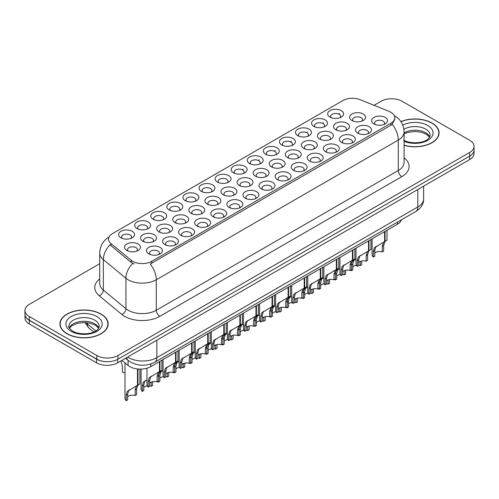 <?xml version="1.0" encoding="UTF-8"?>
<svg xmlns="http://www.w3.org/2000/svg" width="499" height="499" viewBox="0 0 499 499"><rect width="100%" height="100%" fill="white"/><g stroke="black" fill="none" stroke-linecap="round" stroke-linejoin="round"><path stroke-width="0.75" d="M185.272 200.667L185.272 200.667A7.959 4.597 180 0 1 185.272 194.173A7.959 4.597 180 0 1 196.531 194.173A7.959 4.597 180 0 1 196.531 200.667A7.959 4.597 180 0 1 185.272 200.667M195.228 201.278A4.971 2.869 0 0 0 195.876 199.856A4.971 2.869 0 0 0 194.423 197.829A4.971 2.869 0 0 0 188.996 197.205A4.971 2.869 0 0 0 185.927 199.856A4.971 2.869 0 0 0 186.582 201.278M169.192 209.954L169.192 209.954A7.959 4.597 180 0 1 169.192 203.455A7.959 4.597 180 0 1 180.451 203.455A7.959 4.597 180 0 1 180.451 209.954A7.959 4.597 180 0 1 169.192 209.954M179.141 210.566A4.971 2.869 0 0 0 179.796 209.143A4.971 2.869 0 0 0 178.336 207.11A4.971 2.869 0 0 0 172.916 206.486A4.971 2.869 0 0 0 169.847 209.143A4.971 2.869 0 0 0 170.502 210.566M153.112 219.236L153.112 219.236A7.959 4.597 180 0 1 153.112 212.742A7.959 4.597 180 0 1 164.371 212.742A7.959 4.597 180 0 1 164.371 219.236A7.959 4.597 180 0 1 153.112 219.236M163.061 219.847A4.971 2.869 0 0 0 163.716 218.425A4.971 2.869 0 0 0 162.256 216.398A4.971 2.869 0 0 0 156.836 215.774A4.971 2.869 0 0 0 153.767 218.425A4.971 2.869 0 0 0 154.422 219.847M201.359 191.385L201.359 191.385A7.959 4.597 180 0 1 201.359 184.886A7.959 4.597 180 0 1 212.611 184.886A7.959 4.597 180 0 1 212.611 191.385A7.959 4.597 180 0 1 201.359 191.385M211.308 191.996A4.971 2.869 0 0 0 211.956 190.574A4.971 2.869 0 0 0 210.503 188.541A4.971 2.869 0 0 0 205.083 187.917A4.971 2.869 0 0 0 202.008 190.574A4.971 2.869 0 0 0 202.663 191.996M217.439 182.104L217.439 182.104A7.959 4.597 180 0 1 217.439 175.604A7.959 4.597 180 0 1 228.692 175.604A7.959 4.597 180 0 1 228.692 182.104A7.959 4.597 180 0 1 217.439 182.104M227.388 182.709A4.971 2.869 0 0 0 228.037 181.287A4.971 2.869 0 0 0 226.583 179.26A4.971 2.869 0 0 0 221.163 178.636A4.971 2.869 0 0 0 218.088 181.287A4.971 2.869 0 0 0 218.743 182.709M137.032 228.523L137.032 228.523A7.959 4.597 180 0 1 137.032 222.024A7.959 4.597 180 0 1 148.29 222.024A7.959 4.597 180 0 1 148.29 228.523A7.959 4.597 180 0 1 137.032 228.523M146.98 229.128A4.971 2.869 0 0 0 147.635 227.712A4.971 2.869 0 0 0 146.176 225.679A4.971 2.869 0 0 0 140.755 225.055A4.971 2.869 0 0 0 137.687 227.712A4.971 2.869 0 0 0 138.335 229.128M233.52 172.816L233.52 172.816A7.959 4.597 180 0 1 233.52 166.317A7.959 4.597 180 0 1 244.772 166.317A7.959 4.597 180 0 1 244.772 172.816A7.959 4.597 180 0 1 233.52 172.816M243.468 173.427A4.971 2.869 0 0 0 244.117 172.005A4.971 2.869 0 0 0 242.664 169.972A4.971 2.869 0 0 0 237.243 169.354A4.971 2.869 0 0 0 234.168 172.005A4.971 2.869 0 0 0 234.823 173.427M249.6 163.535L249.6 163.535A7.959 4.597 180 0 1 249.6 157.035A7.959 4.597 180 0 1 260.852 157.035A7.959 4.597 180 0 1 260.852 163.535A7.959 4.597 180 0 1 249.6 163.535M259.549 164.14A4.971 2.869 0 0 0 260.197 162.718A4.971 2.869 0 0 0 258.744 160.69A4.971 2.869 0 0 0 253.324 160.067A4.971 2.869 0 0 0 250.255 162.718A4.971 2.869 0 0 0 250.903 164.14M265.68 154.247L265.68 154.247A7.959 4.597 180 0 1 265.68 147.748A7.959 4.597 180 0 1 276.933 147.748A7.959 4.597 180 0 1 276.933 154.247A7.959 4.597 180 0 1 265.68 154.247M275.629 154.858A4.971 2.869 0 0 0 276.284 153.436A4.971 2.869 0 0 0 274.824 151.403A4.971 2.869 0 0 0 269.404 150.785A4.971 2.869 0 0 0 266.335 153.436A4.971 2.869 0 0 0 266.984 154.858M281.76 144.966L281.76 144.966A7.959 4.597 180 0 1 281.76 138.466A7.959 4.597 180 0 1 293.013 138.466A7.959 4.597 180 0 1 293.013 144.966A7.959 4.597 180 0 1 281.76 144.966M291.709 145.571A4.971 2.869 0 0 0 292.364 144.155A4.971 2.869 0 0 0 290.905 142.121A4.971 2.869 0 0 0 285.484 141.498A4.971 2.869 0 0 0 282.415 144.155A4.971 2.869 0 0 0 283.064 145.571M297.841 135.678L297.841 135.678A7.959 4.597 180 0 1 297.841 129.185A7.959 4.597 180 0 1 309.093 129.185A7.959 4.597 180 0 1 309.099 135.678A7.959 4.597 180 0 1 297.841 135.678M307.789 136.289A4.971 2.869 0 0 0 308.444 134.867A4.971 2.869 0 0 0 306.985 132.84A4.971 2.869 0 0 0 301.564 132.216A4.971 2.869 0 0 0 298.496 134.867A4.971 2.869 0 0 0 299.144 136.289M313.921 126.397L313.921 126.397A7.959 4.597 180 0 1 313.921 119.897A7.959 4.597 180 0 1 325.18 119.897A7.959 4.597 180 0 1 325.18 126.397A7.959 4.597 180 0 1 313.921 126.397M323.87 127.008A4.971 2.869 0 0 0 324.525 125.586A4.971 2.869 0 0 0 323.065 123.552A4.971 2.869 0 0 0 317.645 122.929A4.971 2.869 0 0 0 314.576 125.586A4.971 2.869 0 0 0 315.225 127.008M330.001 117.109L330.001 117.109A7.959 4.597 180 0 1 330.001 110.616A7.959 4.597 180 0 1 341.26 110.616A7.959 4.597 180 0 1 341.26 117.109A7.959 4.597 180 0 1 330.001 117.109M339.95 117.72A4.971 2.869 0 0 0 340.605 116.298A4.971 2.869 0 0 0 339.145 114.271A4.971 2.869 0 0 0 333.725 113.647A4.971 2.869 0 0 0 330.656 116.298A4.971 2.869 0 0 0 331.311 117.72M120.951 237.805L120.951 237.805A7.959 4.597 180 0 1 120.951 231.305A7.959 4.597 180 0 1 132.21 231.305A7.959 4.597 180 0 1 132.21 237.805A7.959 4.597 180 0 1 120.951 237.805M130.9 238.416A4.971 2.869 0 0 0 131.555 236.994A4.971 2.869 0 0 0 130.096 234.96A4.971 2.869 0 0 0 124.675 234.343A4.971 2.869 0 0 0 121.606 236.994A4.971 2.869 0 0 0 122.255 238.416M175.08 222.635L175.08 222.635A7.959 4.597 180 0 1 175.08 216.142A7.959 4.597 180 0 1 186.339 216.142A7.959 4.597 180 0 1 186.339 222.635A7.959 4.597 180 0 1 175.08 222.635M185.029 223.246A4.971 2.869 0 0 0 185.684 221.824A4.971 2.869 0 0 0 184.225 219.797A4.971 2.869 0 0 0 178.804 219.173A4.971 2.869 0 0 0 175.735 221.824A4.971 2.869 0 0 0 176.39 223.246M223.327 194.785L223.327 194.785A7.959 4.597 180 0 1 223.327 188.285A7.959 4.597 180 0 1 234.58 188.285A7.959 4.597 180 0 1 234.58 194.785A7.959 4.597 180 0 1 223.327 194.785M233.276 195.396A4.971 2.869 0 0 0 233.925 193.974A4.971 2.869 0 0 0 232.472 191.94A4.971 2.869 0 0 0 227.051 191.317A4.971 2.869 0 0 0 223.976 193.974A4.971 2.869 0 0 0 224.631 195.396M191.161 213.354L191.161 213.354A7.959 4.597 180 0 1 191.161 206.854A7.959 4.597 180 0 1 202.419 206.854A7.959 4.597 180 0 1 202.419 213.354A7.959 4.597 180 0 1 191.161 213.354M201.116 213.965A4.971 2.869 0 0 0 201.764 212.543A4.971 2.869 0 0 0 200.305 210.509A4.971 2.869 0 0 0 194.884 209.886A4.971 2.869 0 0 0 191.816 212.543A4.971 2.869 0 0 0 192.471 213.965M239.408 185.503A7.959 4.597 180 0 1 239.408 185.497A7.959 4.597 180 0 1 239.408 179.004A7.959 4.597 180 0 1 250.66 179.004A7.959 4.597 180 0 1 250.66 185.497A7.959 4.597 180 0 1 239.408 185.503M249.357 186.108A4.971 2.869 0 0 0 250.005 184.686A4.971 2.869 0 0 0 248.552 182.659A4.971 2.869 0 0 0 243.132 182.035A4.971 2.869 0 0 0 240.056 184.686A4.971 2.869 0 0 0 240.711 186.108M159 231.923L159 231.923A7.959 4.597 180 0 1 159 225.423A7.959 4.597 180 0 1 170.259 225.423A7.959 4.597 180 0 1 170.259 231.923A7.959 4.597 180 0 1 159 231.923M168.949 232.528A4.971 2.869 0 0 0 169.604 231.112A4.971 2.869 0 0 0 168.144 229.078A4.971 2.869 0 0 0 162.724 228.455A4.971 2.869 0 0 0 159.655 231.112A4.971 2.869 0 0 0 160.304 232.528M142.92 241.204L142.92 241.204A7.959 4.597 180 0 1 142.92 234.705A7.959 4.597 180 0 1 154.179 234.705A7.959 4.597 180 0 1 154.179 241.204A7.959 4.597 180 0 1 142.92 241.204M152.869 241.815A4.971 2.869 0 0 0 153.524 240.393A4.971 2.869 0 0 0 152.064 238.36A4.971 2.869 0 0 0 146.644 237.742A4.971 2.869 0 0 0 143.575 240.393A4.971 2.869 0 0 0 144.223 241.815M207.241 204.066L207.241 204.066A7.959 4.597 180 0 1 207.241 197.573A7.959 4.597 180 0 1 218.5 197.573A7.959 4.597 180 0 1 218.5 204.066A7.959 4.597 180 0 1 207.241 204.066M217.196 204.677A4.971 2.869 0 0 0 217.845 203.255A4.971 2.869 0 0 0 216.391 201.228A4.971 2.869 0 0 0 210.971 200.604A4.971 2.869 0 0 0 207.896 203.255A4.971 2.869 0 0 0 208.551 204.677M255.488 176.216L255.488 176.216A7.959 4.597 180 0 1 255.488 169.716A7.959 4.597 180 0 1 266.74 169.716A7.959 4.597 180 0 1 266.74 176.216A7.959 4.597 180 0 1 255.488 176.216M265.437 176.827A4.971 2.869 0 0 0 266.086 175.405A4.971 2.869 0 0 0 264.632 173.371A4.971 2.869 0 0 0 259.212 172.748A4.971 2.869 0 0 0 256.137 175.405A4.971 2.869 0 0 0 256.792 176.827M271.568 166.934L271.568 166.934A7.959 4.597 180 0 1 271.568 160.435A7.959 4.597 180 0 1 282.821 160.435A7.959 4.597 180 0 1 282.821 166.934A7.959 4.597 180 0 1 271.568 166.934M281.517 167.539A4.971 2.869 0 0 0 282.166 166.117A4.971 2.869 0 0 0 280.712 164.09A4.971 2.869 0 0 0 275.292 163.466A4.971 2.869 0 0 0 272.223 166.117A4.971 2.869 0 0 0 272.872 167.539M287.649 157.647L287.649 157.647A7.959 4.597 180 0 1 287.649 151.147A7.959 4.597 180 0 1 298.901 151.147A7.959 4.597 180 0 1 298.901 157.647A7.959 4.597 180 0 1 287.649 157.647M297.597 158.258A4.971 2.869 0 0 0 298.252 156.836A4.971 2.869 0 0 0 296.793 154.802A4.971 2.869 0 0 0 291.372 154.185A4.971 2.869 0 0 0 288.303 156.836A4.971 2.869 0 0 0 288.952 158.258M303.729 148.365L303.729 148.365A7.959 4.597 180 0 1 303.729 141.866A7.959 4.597 180 0 1 314.981 141.866A7.959 4.597 180 0 1 314.981 148.365A7.959 4.597 180 0 1 303.729 148.365M313.678 148.97A4.971 2.869 0 0 0 314.333 147.554A4.971 2.869 0 0 0 312.873 145.521A4.971 2.869 0 0 0 307.453 144.897A4.971 2.869 0 0 0 304.384 147.554A4.971 2.869 0 0 0 305.032 148.97M319.809 139.078L319.809 139.078A7.959 4.597 180 0 1 319.809 132.578A7.959 4.597 180 0 1 331.068 132.578A7.959 4.597 180 0 1 331.068 139.078A7.959 4.597 180 0 1 319.809 139.078M329.758 139.689A4.971 2.869 0 0 0 330.413 138.267A4.971 2.869 0 0 0 328.953 136.239A4.971 2.869 0 0 0 323.533 135.616A4.971 2.869 0 0 0 320.464 138.267A4.971 2.869 0 0 0 321.113 139.689M335.889 129.796L335.889 129.796A7.959 4.597 180 0 1 335.889 123.297A7.959 4.597 180 0 1 347.148 123.297A7.959 4.597 180 0 1 347.148 129.796A7.959 4.597 180 0 1 335.889 129.796M345.838 130.401A4.971 2.869 0 0 0 346.493 128.985A4.971 2.869 0 0 0 345.034 126.952A4.971 2.869 0 0 0 339.613 126.328A4.971 2.869 0 0 0 336.544 128.985A4.971 2.869 0 0 0 337.193 130.401M351.97 120.508L351.97 120.508A7.959 4.597 180 0 1 351.97 114.015A7.959 4.597 180 0 1 363.228 114.015A7.959 4.597 180 0 1 363.228 120.508A7.959 4.597 180 0 1 351.97 120.508M361.918 121.12A4.971 2.869 0 0 0 362.573 119.698A4.971 2.869 0 0 0 361.114 117.67A4.971 2.869 0 0 0 355.693 117.047A4.971 2.869 0 0 0 352.625 119.698A4.971 2.869 0 0 0 353.28 121.12M126.84 250.492L126.84 250.492A7.959 4.597 180 0 1 126.84 243.992A7.959 4.597 180 0 1 138.092 243.992A7.959 4.597 180 0 1 138.092 250.492A7.959 4.597 180 0 1 126.84 250.492M136.788 251.097A4.971 2.869 0 0 0 137.443 249.675A4.971 2.869 0 0 0 135.984 247.647A4.971 2.869 0 0 0 130.563 247.024A4.971 2.869 0 0 0 127.495 249.675A4.971 2.869 0 0 0 128.143 251.097M164.888 244.604L164.888 244.604A7.959 4.597 180 0 1 164.888 238.104A7.959 4.597 180 0 1 176.147 238.104A7.959 4.597 180 0 1 176.147 244.604A7.959 4.597 180 0 1 164.888 244.604M174.837 245.215A4.971 2.869 0 0 0 175.492 243.793A4.971 2.869 0 0 0 174.032 241.759A4.971 2.869 0 0 0 168.612 241.142A4.971 2.869 0 0 0 165.543 243.793A4.971 2.869 0 0 0 166.192 245.215M180.969 235.322L180.969 235.322A7.959 4.597 180 0 1 180.969 228.823A7.959 4.597 180 0 1 192.227 228.823A7.959 4.597 180 0 1 192.227 235.322A7.959 4.597 180 0 1 180.969 235.322M190.917 235.927A4.971 2.869 0 0 0 191.572 234.511A4.971 2.869 0 0 0 190.113 232.478A4.971 2.869 0 0 0 184.692 231.854A4.971 2.869 0 0 0 181.624 234.511A4.971 2.869 0 0 0 182.278 235.927M197.049 226.035L197.049 226.035A7.959 4.597 180 0 1 197.049 219.535A7.959 4.597 180 0 1 208.308 219.535A7.959 4.597 180 0 1 208.308 226.035A7.959 4.597 180 0 1 197.049 226.035M206.998 226.646A4.971 2.869 0 0 0 207.653 225.224A4.971 2.869 0 0 0 206.193 223.19A4.971 2.869 0 0 0 200.773 222.573A4.971 2.869 0 0 0 197.704 225.224A4.971 2.869 0 0 0 198.359 226.646M213.129 216.753L213.129 216.753A7.959 4.597 180 0 1 213.129 210.254A7.959 4.597 180 0 1 224.388 210.254A7.959 4.597 180 0 1 224.388 216.753A7.959 4.597 180 0 1 213.129 216.753M223.084 217.358A4.971 2.869 0 0 0 223.733 215.942A4.971 2.869 0 0 0 222.28 213.909A4.971 2.869 0 0 0 216.853 213.285A4.971 2.869 0 0 0 213.784 215.942A4.971 2.869 0 0 0 214.439 217.358M229.216 207.465A7.959 4.597 180 0 1 229.209 207.465A7.959 4.597 180 0 1 229.216 200.972A7.959 4.597 180 0 1 240.468 200.972A7.959 4.597 180 0 1 240.468 207.465A7.959 4.597 180 0 1 229.216 207.465M239.164 208.077A4.971 2.869 0 0 0 239.813 206.655A4.971 2.869 0 0 0 238.36 204.627A4.971 2.869 0 0 0 232.939 204.004A4.971 2.869 0 0 0 229.864 206.655A4.971 2.869 0 0 0 230.519 208.077M245.296 198.184L245.296 198.184A7.959 4.597 180 0 1 245.296 191.685A7.959 4.597 180 0 1 256.548 191.685A7.959 4.597 180 0 1 256.548 198.184A7.959 4.597 180 0 1 245.296 198.184M255.245 198.795A4.971 2.869 0 0 0 255.893 197.373A4.971 2.869 0 0 0 254.44 195.34A4.971 2.869 0 0 0 249.02 194.716A4.971 2.869 0 0 0 245.945 197.373A4.971 2.869 0 0 0 246.6 198.795M261.376 188.896L261.376 188.896A7.959 4.597 180 0 1 261.376 182.403A7.959 4.597 180 0 1 272.629 182.403A7.959 4.597 180 0 1 272.629 188.896A7.959 4.597 180 0 1 261.376 188.896M271.325 189.508A4.971 2.869 0 0 0 271.974 188.086A4.971 2.869 0 0 0 270.52 186.058A4.971 2.869 0 0 0 265.1 185.435A4.971 2.869 0 0 0 262.025 188.086A4.971 2.869 0 0 0 262.68 189.508M277.456 179.615L277.456 179.615A7.959 4.597 180 0 1 277.456 173.116A7.959 4.597 180 0 1 288.709 173.116A7.959 4.597 180 0 1 288.709 179.615A7.959 4.597 180 0 1 277.456 179.615M287.405 180.226A4.971 2.869 0 0 0 288.054 178.804A4.971 2.869 0 0 0 286.601 176.771A4.971 2.869 0 0 0 281.18 176.147A4.971 2.869 0 0 0 278.111 178.804A4.971 2.869 0 0 0 278.76 180.226M293.537 170.334L293.537 170.334A7.959 4.597 180 0 1 293.537 163.834A7.959 4.597 180 0 1 304.789 163.834A7.959 4.597 180 0 1 304.789 170.334A7.959 4.597 180 0 1 293.537 170.334M303.486 170.939A4.971 2.869 0 0 0 304.141 169.517A4.971 2.869 0 0 0 302.681 167.489A4.971 2.869 0 0 0 297.261 166.866A4.971 2.869 0 0 0 294.192 169.517A4.971 2.869 0 0 0 294.84 170.939M309.617 161.046L309.617 161.046A7.959 4.597 180 0 1 309.617 154.547A7.959 4.597 180 0 1 320.869 154.547A7.959 4.597 180 0 1 320.869 161.046A7.959 4.597 180 0 1 309.617 161.046M319.566 161.657A4.971 2.869 0 0 0 320.221 160.235A4.971 2.869 0 0 0 318.761 158.202A4.971 2.869 0 0 0 313.341 157.584A4.971 2.869 0 0 0 310.272 160.235A4.971 2.869 0 0 0 310.921 161.657M325.697 151.765L325.697 151.765A7.959 4.597 180 0 1 325.697 145.265A7.959 4.597 180 0 1 336.95 145.265A7.959 4.597 180 0 1 336.95 151.765A7.959 4.597 180 0 1 325.697 151.765M335.646 152.37A4.971 2.869 0 0 0 336.301 150.948A4.971 2.869 0 0 0 334.841 148.92A4.971 2.869 0 0 0 329.421 148.297A4.971 2.869 0 0 0 326.352 150.948A4.971 2.869 0 0 0 327.001 152.37M341.778 142.477L341.778 142.477A7.959 4.597 180 0 1 341.778 135.977A7.959 4.597 180 0 1 353.036 135.977A7.959 4.597 180 0 1 353.036 142.477A7.959 4.597 180 0 1 341.778 142.477M351.726 143.088A4.971 2.869 0 0 0 352.381 141.666A4.971 2.869 0 0 0 350.922 139.633A4.971 2.869 0 0 0 345.501 139.015A4.971 2.869 0 0 0 342.433 141.666A4.971 2.869 0 0 0 343.081 143.088M357.858 133.196L357.858 133.196A7.959 4.597 180 0 1 357.858 126.696A7.959 4.597 180 0 1 369.117 126.696A7.959 4.597 180 0 1 369.117 133.196A7.959 4.597 180 0 1 357.858 133.196M367.807 133.801A4.971 2.869 0 0 0 368.462 132.385A4.971 2.869 0 0 0 367.002 130.351A4.971 2.869 0 0 0 361.582 129.728A4.971 2.869 0 0 0 358.513 132.385A4.971 2.869 0 0 0 359.168 133.801M373.938 123.908L373.938 123.908A7.959 4.597 180 0 1 373.938 117.415A7.959 4.597 180 0 1 385.197 117.415A7.959 4.597 180 0 1 385.197 123.908A7.959 4.597 180 0 1 373.938 123.908M383.887 124.519A4.971 2.869 0 0 0 384.542 123.097A4.971 2.869 0 0 0 383.082 121.07A4.971 2.869 0 0 0 377.662 120.446A4.971 2.869 0 0 0 374.593 123.097A4.971 2.869 0 0 0 375.248 124.519M148.808 253.891L148.808 253.891A7.959 4.597 180 0 1 148.808 247.392A7.959 4.597 180 0 1 160.06 247.392A7.959 4.597 180 0 1 160.067 253.891A7.959 4.597 180 0 1 148.808 253.891M158.757 254.496A4.971 2.869 0 0 0 159.412 253.074A4.971 2.869 0 0 0 157.952 251.047A4.971 2.869 0 0 0 152.532 250.423A4.971 2.869 0 0 0 149.463 253.074A4.971 2.869 0 0 0 150.112 254.496M389.101 111.383A13.429 7.753 180 0 1 390.892 112.256A13.429 7.753 180 0 1 394.828 117.739A13.429 7.753 180 0 1 390.892 123.222L151.721 261.308A13.429 7.753 180 0 1 131.225 260.272L110.946 243.549A13.429 7.753 180 0 1 108.514 239.102A13.429 7.753 180 0 1 112.45 233.619L342.938 100.549A13.429 7.753 180 0 1 360.141 99.675L389.101 111.383M401.508 219.76A14.92 8.614 180 0 1 397.391 224.251L150.848 366.59A14.92 8.614 180 0 1 128.075 365.443L121.906 360.359M404.109 145.328A24.127 13.928 0 0 0 439.076 132.884A24.127 13.928 0 0 0 432.009 123.035A24.127 13.928 0 0 0 400.878 121.575M101.11 314.083A24.127 13.928 0 0 0 74.819 311.064A24.127 13.928 0 0 0 59.924 323.932A24.127 13.928 0 0 0 66.991 333.781A24.127 13.928 0 0 0 93.282 336.8A24.127 13.928 0 0 0 108.171 323.932A24.127 13.928 0 0 0 101.11 314.083M60.173 325.186A24.127 13.928 0 0 0 60.092 325.554M394.828 117.739L394.828 119.38L392.195 124.301L390.892 125.243L150.211 264.008A17.409 10.049 60 0 1 156.293 279.783A19.898 11.489 180 0 1 128.156 279.783A19.898 11.489 180 0 1 125.929 278.249L103.33 259.617A19.898 11.489 180 0 1 99.731 253.03L99.731 283.488A19.898 11.489 0 0 0 103.33 290.081L125.929 308.713A19.898 11.489 0 0 0 128.156 310.247A19.898 11.489 0 0 0 156.293 310.247L398.277 170.533A19.898 11.489 0 0 0 404.109 162.412L404.109 131.954A19.898 11.489 180 0 1 398.277 140.076A17.409 10.049 -120 0 0 392.195 124.301M99.731 263.703L29.322 304.353A14.92 8.614 0 0 0 24.95 310.447L24.95 314.102A14.92 8.614 0 0 0 29.322 320.196L96.85 359.186A14.92 8.614 0 0 0 117.957 359.186L469.678 156.118A14.92 8.614 0 0 0 474.05 150.024L474.05 146.369A14.92 8.614 0 0 0 469.678 140.275L402.15 101.291A14.92 8.614 0 0 0 381.043 101.291L374.075 105.314M134.237 264.008L131.225 262.48L110.042 244.847A17.409 11.645 129.5 0 0 103.33 259.617L103.33 290.081A4.971 3.325 -50.5 0 1 99.257 295.788A24.869 14.359 180 0 1 99.731 278.935M24.95 310.447A14.92 8.614 0 0 0 29.322 316.541L96.85 355.525A14.92 8.614 0 0 0 117.957 355.525L469.678 152.463A14.92 8.614 0 0 0 474.05 146.369M108.009 325.554A24.127 13.928 0 0 0 107.927 325.186M438.908 134.512A24.127 13.928 0 0 0 438.827 134.144M24.987 314.694L24.987 317.938A14.92 8.614 0 0 0 29.354 324.032L96.538 362.817A14.92 8.614 0 0 0 117.639 362.817L469.646 159.593A14.92 8.614 0 0 0 474.013 153.499L474.013 150.617M25.062 315.143A14.92 8.614 0 0 0 29.354 320.377L96.538 359.161A14.92 8.614 0 0 0 105.595 361.644M146.974 368.206L146.974 384.667A7.46 4.31 180 0 0 148.209 387.037L148.209 381.467L149.157 377.855L159.474 371.593L159.474 361.613M159.936 361.345L159.936 371.331L160.616 370.938L159.711 371.761L158.545 375.498L158.545 381.068L157.098 381.903L157.098 376.333L158.308 372.572L159.905 371.35M161.894 360.216L161.894 370.196L159.936 371.331M151.696 376.084L150.255 376.92L151.696 376.084L150.567 377.038L149.656 380.631L149.656 386.201L148.209 387.037M157.098 381.903A5.47 3.156 0 0 0 149.656 383.132M125.006 362.916L125.006 398.327A7.46 4.31 180 0 0 126.241 400.697L126.241 395.127L127.189 391.509L137.506 385.253L137.506 368.967M137.967 369.011L137.967 384.991L138.647 384.598L137.743 385.421L136.576 389.158L136.576 394.728L135.129 395.564L135.129 389.993L136.339 386.232L137.936 385.003M139.926 369.11L139.926 383.856L137.967 384.991M129.728 389.744L128.287 390.58L129.728 389.744L128.599 390.698L127.688 394.291L127.688 399.861L126.241 400.697M135.129 395.564A5.47 3.156 0 0 0 127.688 396.786M120.939 360.914L122.473 366.609L122.473 372.179A7.46 4.31 180 0 0 125.006 372.79M404.109 145.165A23.877 13.785 0 0 0 438.827 132.884A23.877 13.785 0 0 0 431.835 123.141A23.877 13.785 0 0 0 400.971 121.712M67.165 333.681A23.877 13.785 0 0 0 93.188 336.669A23.877 13.785 0 0 0 107.927 323.932A23.877 13.785 0 0 0 100.929 314.183A23.877 13.785 0 0 0 74.912 311.195A23.877 13.785 0 0 0 60.173 323.932A23.877 13.785 0 0 0 67.165 333.681M163.054 359.542L163.054 375.379A7.46 4.31 180 0 0 164.29 377.755L164.29 372.185L165.244 368.568L175.554 362.311L175.554 352.325M176.016 352.063L176.016 362.043L176.696 361.656L175.791 362.474L174.625 366.216L174.625 371.786L173.178 372.622L173.178 367.052L174.388 363.291L175.991 362.062M177.981 350.928L177.981 360.914L176.016 362.043M167.783 366.802L166.335 367.638L167.783 366.802L166.647 367.757L165.737 371.35L165.737 376.92L164.29 377.755M173.178 372.622A5.47 3.156 0 0 0 165.737 373.845M179.135 350.261L179.135 366.098A7.46 4.31 180 0 0 180.37 368.468L180.37 362.898L181.324 359.286L191.641 353.03L191.641 343.044M192.096 342.776L192.096 352.762L192.776 352.369L191.872 353.192L190.705 356.928L190.705 362.499L189.258 363.334L189.258 357.764L190.468 354.003L192.071 352.781M194.061 341.647L194.061 351.633L192.096 352.762M183.863 357.521L182.416 358.351L183.863 357.521L182.728 358.469L181.817 362.062L181.817 367.632L180.37 368.468M189.258 363.334A5.47 3.156 0 0 0 181.817 364.563M195.215 340.973L195.215 356.81A7.46 4.31 180 0 0 196.45 359.186L196.45 353.616L197.404 349.999L207.721 343.742L207.721 333.756M208.177 333.494L208.177 343.48L208.856 343.087L207.952 343.911L206.786 347.647L206.786 353.217L205.339 354.053L205.339 348.483L206.549 344.722L208.152 343.493M210.141 332.359L210.141 342.345L208.177 343.48M199.943 348.233L198.496 349.069L199.943 348.233L198.808 349.188L197.897 352.781L197.897 358.351L196.45 359.186M205.339 354.053A5.47 3.156 0 0 0 197.897 355.276M211.295 331.692L211.295 347.529A7.46 4.31 180 0 0 212.53 349.899L212.53 344.329L213.485 340.717L223.802 334.461L223.802 324.475M224.263 324.207L224.263 334.193L224.937 333.8L224.032 334.623L222.866 338.359L222.866 343.93L221.419 344.765L221.419 339.195L222.629 335.434L224.232 334.211M226.222 323.078L226.222 333.064L224.263 334.193M216.023 338.952L214.576 339.782L216.023 338.952L214.888 339.906L213.977 343.493L213.977 349.063L212.53 349.899M221.419 344.765A5.47 3.156 0 0 0 213.977 345.994M141.086 369.104L141.086 389.039A7.46 4.31 180 0 0 142.321 391.409L142.321 385.839L143.275 382.228L146.974 379.789M152.657 381.679L152.657 385.446L151.209 386.282L151.209 382.115M145.808 380.463L144.367 381.292L145.808 380.463L144.679 381.417L143.768 385.003L143.768 390.574L142.321 391.409M151.209 386.282A5.47 3.156 0 0 0 149.656 385.945M147.324 385.964A5.47 3.156 0 0 0 143.768 387.505M158.601 374.599L159.356 372.94L163.054 370.507M168.737 372.391L168.737 376.159L167.29 376.995L167.29 372.828M158.401 381.155L158.401 382.128A7.46 4.31 180 0 1 157.803 381.498M161.894 371.175L160.447 372.011L161.894 371.175L160.759 372.129L159.848 375.722L159.848 381.292L158.401 382.128M167.29 376.995A5.47 3.156 0 0 0 165.737 376.664M163.404 376.676A5.47 3.156 0 0 0 159.848 378.217M174.681 365.312L175.436 363.659L179.135 361.22M184.817 363.11L184.817 366.877L183.37 367.713L183.37 363.546M174.482 371.867L174.482 372.84A7.46 4.31 180 0 1 173.883 372.21M177.975 361.894L176.527 362.723L177.975 361.894L176.839 362.848L175.929 366.434L175.929 372.005L174.482 372.84M183.37 367.713A5.47 3.156 0 0 0 181.817 367.376M179.484 367.395A5.47 3.156 0 0 0 175.929 368.936M190.761 356.03L191.516 354.377L195.215 351.938M200.897 353.828L200.897 357.59L199.45 358.425L199.45 354.259M190.562 362.586L190.562 363.559A7.46 4.31 180 0 1 189.963 362.929M194.055 352.606L192.608 353.442L194.055 352.606L192.92 353.56L192.009 357.153L192.009 362.723L190.562 363.559M199.45 358.425A5.47 3.156 0 0 0 197.897 358.095M195.564 358.107A5.47 3.156 0 0 0 192.009 359.648M227.382 322.41L227.382 338.247A7.46 4.31 180 0 0 228.611 340.617L228.611 335.047L229.565 331.43L239.882 325.173L239.882 315.187M240.343 314.925L240.343 324.911L241.023 324.518L240.119 325.342L238.946 329.078L238.946 334.648L237.499 335.484L237.499 329.914L238.709 326.153L240.312 324.924M242.302 313.79L242.302 323.776L240.343 324.911M232.104 329.664L230.663 330.5L232.104 329.664L230.968 330.619L230.058 334.211L230.058 339.782L228.611 340.617M237.499 335.484A5.47 3.156 0 0 0 230.058 336.706M243.462 313.123L243.462 328.96A7.46 4.31 180 0 0 244.691 331.33L244.691 325.76L245.645 322.148L255.962 315.892L255.962 305.906M256.424 305.637L256.424 315.624L257.104 315.231L256.199 316.054L255.026 319.797L255.026 325.367L253.579 326.203L253.579 320.632L254.789 316.865L256.392 315.642M258.382 304.509L258.382 314.495L256.424 315.624M248.184 320.383L246.743 321.213L248.184 320.383L247.055 321.337L246.138 324.924L246.138 330.494L244.691 331.33M253.579 326.203A5.47 3.156 0 0 0 246.138 327.425M259.542 303.841L259.542 319.678A7.46 4.31 180 0 0 260.771 322.048L260.771 316.478L261.726 312.861L272.042 306.604L272.042 296.618M272.504 296.356L272.504 306.342L273.184 305.949L272.279 306.773L271.113 310.509L271.113 316.079L269.66 316.915L269.66 311.345L270.87 307.584L272.473 306.355M274.462 295.221L274.462 305.207L272.504 306.342M264.264 311.095L262.823 311.931L264.264 311.095L263.135 312.05L262.218 315.642L262.218 321.213L260.771 322.048M269.66 316.915A5.47 3.156 0 0 0 262.218 318.137M275.623 294.553L275.623 310.39A7.46 4.31 180 0 0 276.851 312.761L276.851 307.191L277.806 303.579L288.123 297.323L288.123 287.337M288.584 287.068L288.584 297.055L289.264 296.662L288.36 297.485L287.193 301.228L287.193 306.798L285.746 307.634L285.746 302.063L286.95 298.302L288.553 297.073M290.543 285.939L290.543 295.926L288.584 297.055M280.344 301.814L278.904 302.644L280.344 301.814L279.215 302.768L278.299 306.355L278.299 311.925L276.851 312.761M285.746 307.634A5.47 3.156 0 0 0 278.299 308.856M206.842 346.743L207.596 345.09L211.295 342.651M216.978 344.541L216.978 348.308L215.531 349.144L215.531 344.977M206.642 353.298L206.642 354.278A7.46 4.31 180 0 1 206.05 353.641M210.135 343.324L208.694 344.154L210.135 343.324L209 344.279L208.089 347.865L208.089 353.442L206.642 354.278M215.531 349.144A5.47 3.156 0 0 0 213.977 348.807M211.645 348.826A5.47 3.156 0 0 0 208.089 350.367M222.922 337.461L223.677 335.808L227.382 333.369M233.058 335.259L233.058 339.021L231.611 339.856L231.611 335.696M222.722 344.017L222.722 344.99A7.46 4.31 180 0 1 222.13 344.36M226.215 334.037L224.775 334.873L226.215 334.037L225.086 334.991L224.17 338.584L224.17 344.154L222.722 344.99M231.611 339.856A5.47 3.156 0 0 0 230.058 339.526M227.725 339.538A5.47 3.156 0 0 0 224.17 341.085M239.009 328.174L239.757 326.521L243.462 324.082M249.138 325.972L249.138 329.739L247.691 330.575L247.691 326.408M238.803 334.729L238.803 335.708A7.46 4.31 180 0 1 238.21 335.079M242.296 324.755L240.855 325.591L242.296 324.755L241.167 325.71L240.25 329.303L240.25 334.873L238.803 335.708M247.691 330.575A5.47 3.156 0 0 0 246.138 330.238M243.805 330.257A5.47 3.156 0 0 0 240.25 331.798M255.089 318.892L255.837 317.239L259.542 314.8M265.225 316.69L265.225 320.452L263.778 321.287L263.778 317.127M254.883 325.448L254.883 326.421A7.46 4.31 180 0 1 254.29 325.791M258.376 315.474L256.935 316.304L258.376 315.474L257.247 316.428L256.33 320.015L256.33 325.585L254.883 326.421M263.778 321.287A5.47 3.156 0 0 0 262.218 320.957M259.885 320.969A5.47 3.156 0 0 0 256.33 322.516M291.703 285.272L291.703 301.109A7.46 4.31 180 0 0 292.938 303.479L292.938 297.909L293.886 294.298L304.203 288.035L304.203 278.055M304.664 277.787L304.664 287.773L305.344 287.38L304.44 288.204L303.273 291.94L303.273 297.51L301.826 298.346L301.826 292.776L303.03 289.015L304.633 287.792M306.623 276.658L306.623 286.638L304.664 287.773M296.425 292.526L294.984 293.362L296.425 292.526L295.296 293.481L294.385 297.073L294.385 302.644L292.938 303.479M301.826 298.346A5.47 3.156 0 0 0 294.385 299.568M307.783 275.984L307.783 291.821A7.46 4.31 180 0 0 309.018 294.198L309.018 288.628L309.966 285.01L320.283 278.754L320.283 268.768M320.745 268.506L320.745 278.486L321.425 278.099L320.52 278.916L319.354 282.659L319.354 288.229L317.907 289.064L317.907 283.494L319.111 279.733L320.714 278.504M322.703 267.37L322.703 277.357L320.745 278.486M312.505 283.245L311.064 284.074L312.505 283.245L311.376 284.199L310.465 287.792L310.465 293.362L309.018 294.198M317.907 289.064A5.47 3.156 0 0 0 310.465 290.287M323.863 266.703L323.863 282.54A7.46 4.31 180 0 0 325.099 284.91L325.099 279.34L326.047 275.729L336.363 269.472L336.363 259.486M336.825 259.218L336.825 269.204L337.505 268.811L336.6 269.635L335.434 273.371L335.434 278.941L333.987 279.777L333.987 274.207L335.197 270.446L336.794 269.223M338.784 258.089L338.784 268.075L336.825 269.204M328.585 273.963L327.144 274.793L328.585 273.963L327.456 274.912L326.546 278.504L326.546 284.074L325.099 284.91M333.987 279.777A5.47 3.156 0 0 0 326.546 281.006M339.944 257.415L339.944 273.252A7.46 4.31 180 0 0 341.179 275.629L341.179 270.059L342.133 266.441L352.444 260.185L352.444 250.199M352.905 249.937L352.905 259.923L353.585 259.53L352.681 260.353L351.514 264.09L351.514 269.66L350.067 270.495L350.067 264.925L351.277 261.164L352.88 259.935M354.87 248.801L354.87 258.788L352.905 259.923M344.666 264.676L343.225 265.512L344.666 264.676L343.537 265.63L342.626 269.223L342.626 274.793L341.179 275.629M350.067 270.495A5.47 3.156 0 0 0 342.626 271.718M356.024 248.134L356.024 263.971A7.46 4.31 180 0 0 357.259 266.341L357.259 260.771L358.213 257.16L368.53 250.903L368.53 240.917M368.986 240.649L368.986 250.635L369.665 250.242L368.761 251.066L367.595 254.802L367.595 260.372L366.147 261.208L366.147 255.638L367.358 251.876L368.961 250.654M370.95 239.52L370.95 249.506L368.986 250.635M360.752 255.394L359.305 256.224L360.752 255.394L359.617 256.349L358.706 259.935L358.706 265.505L357.259 266.341M366.147 261.208A5.47 3.156 0 0 0 358.706 262.437M372.104 238.853L372.104 254.69A7.46 4.31 180 0 0 373.339 257.06L373.339 251.49L374.294 247.872L384.61 241.616L384.61 231.63M385.066 231.368L385.066 241.354L385.746 240.961L384.841 241.784L383.675 245.52L383.675 251.091L382.228 251.926L382.228 246.356L383.438 242.595L385.041 241.366M387.031 230.232L387.031 240.219L385.066 241.354M376.832 246.107L375.385 246.943L376.832 246.107L375.697 247.061L374.786 250.654L374.786 256.224L373.339 257.06M382.228 251.926A5.47 3.156 0 0 0 374.786 253.149M271.169 309.611L271.918 307.952L275.623 305.513M281.305 307.403L281.305 311.17L279.858 312.006L279.858 307.839M270.963 316.16L270.963 317.139A7.46 4.31 180 0 1 270.371 316.509M274.456 306.186L273.015 307.022L274.456 306.186L273.327 307.141L272.417 310.734L272.417 316.304L270.963 317.139M279.858 312.006A5.47 3.156 0 0 0 278.299 311.675M275.966 311.688A5.47 3.156 0 0 0 272.417 313.229M287.249 300.323L287.998 298.67L291.703 296.231M297.385 298.121L297.385 301.889L295.938 302.725L295.938 298.558M287.05 306.879L287.05 307.852A7.46 4.31 180 0 1 286.451 307.222M290.537 296.905L289.096 297.735L290.537 296.905L289.408 297.859L288.497 301.446L288.497 307.016L287.05 307.852M295.938 302.725A5.47 3.156 0 0 0 294.385 302.388M292.046 302.406A5.47 3.156 0 0 0 288.497 303.947M303.33 291.042L304.078 289.383L307.783 286.944M313.466 288.834L313.466 292.601L312.018 293.437L312.018 289.27M303.13 297.597L303.13 298.57A7.46 4.31 180 0 1 302.531 297.94M306.617 287.617L305.176 288.453L306.617 287.617L305.488 288.572L304.577 292.164L304.577 297.735L303.13 298.57M312.018 293.437A5.47 3.156 0 0 0 310.465 293.106M308.126 293.119A5.47 3.156 0 0 0 304.577 294.659M319.41 281.754L320.158 280.101L323.863 277.662M329.546 279.552L329.546 283.32L328.099 284.156L328.099 279.989M319.21 288.31L319.21 289.283A7.46 4.31 180 0 1 318.612 288.653M322.697 278.336L321.256 279.166L322.697 278.336L321.568 279.29L320.657 282.877L320.657 288.447L319.21 289.283M328.099 284.156A5.47 3.156 0 0 0 326.546 283.819M324.207 283.837A5.47 3.156 0 0 0 320.657 285.378M335.49 272.473L336.245 270.814L339.944 268.381M345.626 270.271L345.626 274.032L344.179 274.868L344.179 270.701M335.291 279.028L335.291 280.001A7.46 4.31 180 0 1 334.692 279.371M338.784 269.048L337.336 269.884L338.784 269.048L337.648 270.003L336.738 273.595L336.738 279.166L335.291 280.001M344.179 274.868A5.47 3.156 0 0 0 342.626 274.537M340.293 274.55A5.47 3.156 0 0 0 336.738 276.09M351.57 263.185L352.325 261.532L356.024 259.093M361.706 260.983L361.706 264.751L360.259 265.587L360.259 261.42M351.371 269.741L351.371 270.72A7.46 4.31 180 0 1 350.772 270.084M354.864 259.767L353.417 260.597L354.864 259.767L353.729 260.721L352.818 264.308L352.818 269.884L351.371 270.72M360.259 265.587A5.47 3.156 0 0 0 358.706 265.25M356.373 265.268A5.47 3.156 0 0 0 352.818 266.809M151.721 261.308L151.721 263.329M131.225 260.272L131.225 262.48M110.946 243.549L110.946 245.764M390.892 123.222L390.892 125.243M397.391 222.13L397.391 224.251M128.075 360.34L128.075 365.443M150.848 363.958L150.848 366.59M159.811 316.335A4.971 2.869 60 0 1 156.293 310.247L156.293 279.783L398.277 140.076L398.277 170.533A4.971 2.869 60 0 0 401.795 176.627L159.811 316.335A24.869 14.359 180 0 1 124.638 316.335A24.869 14.359 180 0 1 121.85 314.42L99.257 295.788M132.709 263.403A17.409 11.645 129.5 0 0 125.929 278.249L125.929 308.713A4.971 3.325 -50.5 0 1 121.85 314.42M242.134 169.71L243.156 169.124M258.214 160.422L259.237 159.836M274.3 151.141L275.317 150.555M290.381 141.859L291.397 141.267M306.461 132.572L307.478 131.986M322.541 123.29L323.558 122.698M338.621 114.003L339.638 113.416M404.109 157.859A24.869 14.359 180 0 1 401.795 176.627M117.957 355.525L117.957 359.186M96.85 355.525L96.85 359.186M469.678 152.463L469.678 156.118M29.322 316.541L29.322 320.196M127.669 357.028A19.898 11.489 0 0 0 128.686 357.658A19.898 11.489 0 0 0 156.823 357.658L417.8 206.985A19.898 11.489 0 0 0 423.626 198.864C423.776 203.798 421.144 208.027 415.742 211.539L154.759 362.218A9.949 5.745 60 0 0 156.823 357.658L156.823 340.199M417.8 189.52L417.8 206.985A9.949 5.745 60 0 1 415.742 211.539M126.609 357.64A9.949 6.655 129.5 0 0 128.274 360.509L125.542 358.257M469.646 159.593L469.646 156.137M117.639 362.817L117.639 359.361M96.538 362.817L96.538 359.161M29.354 324.032L29.354 320.377M85.996 322.597A19.898 11.489 0 0 0 87.344 323.882L87.344 322.722M93.725 332.022L89.165 328.261A9.949 6.655 129.5 0 1 87.344 323.882L95.864 330.906M157.098 376.333L158.545 375.498M148.209 381.467L149.656 380.631M135.129 389.993L136.576 389.158M126.241 395.127L127.688 394.291M429.695 136.938A15.163 8.751 0 0 0 425.672 132.79A15.163 8.751 0 0 0 404.109 132.859M403.61 140.144C411.407 144.704 428.741 143.431 430.113 135.323A15.163 8.751 0 0 0 425.672 129.135A15.163 8.751 0 0 0 403.916 129.322M404.109 141.286A18.145 10.479 0 0 0 428.678 139.739A18.145 10.479 0 0 0 427.78 125.48A18.145 10.479 0 0 0 402.78 125.118M98.79 327.98A15.163 8.751 0 0 0 94.773 323.832A15.163 8.751 0 0 0 79.934 321.599A15.163 8.751 0 0 0 69.305 327.98M94.773 320.177A15.163 8.751 0 0 0 78.249 318.281A15.163 8.751 0 0 0 68.887 326.371C68.095 326.839 69.367 328.442 72.711 331.193C80.501 335.746 97.835 334.48 99.207 326.371A15.163 8.751 0 0 0 94.773 320.177M71.22 331.336A18.145 10.479 0 0 0 96.881 331.336A18.145 10.479 0 0 0 96.881 316.522A18.145 10.479 0 0 0 71.22 316.522A18.145 10.479 0 0 0 71.22 331.336M173.178 367.052L174.625 366.216M164.29 372.185L165.737 371.35M189.258 357.764L190.705 356.928M180.37 362.898L181.817 362.062M205.339 348.483L206.786 347.647M196.45 353.616L197.897 352.781M221.419 339.195L222.866 338.359M212.53 344.329L213.977 343.493M142.321 385.839L143.768 385.003M158.545 376.477L159.848 375.722M174.625 367.189L175.929 366.434M190.705 357.908L192.009 357.153M237.499 329.914L238.946 329.078M228.611 335.047L230.058 334.211M253.579 320.632L255.026 319.797M244.691 325.76L246.138 324.924M269.66 311.345L271.113 310.509M260.771 316.478L262.218 315.642M285.746 302.063L287.193 301.228M276.851 307.191L278.299 306.355M206.786 348.62L208.089 347.865M222.866 339.339L224.17 338.584M238.946 330.051L240.25 329.303M255.026 320.77L256.33 320.015M301.826 292.776L303.273 291.94M292.938 297.909L294.385 297.073M317.907 283.494L319.354 282.659M309.018 288.628L310.465 287.792M333.987 274.207L335.434 273.371M325.099 279.34L326.546 278.504M350.067 264.925L351.514 264.09M341.179 270.059L342.626 269.223M366.147 255.638L367.595 254.802M357.259 260.771L358.706 259.935M382.228 246.356L383.675 245.52M373.339 251.49L374.786 250.654M271.113 311.482L272.417 310.734M287.193 302.201L288.497 301.446M303.273 292.919L304.577 292.164M319.354 283.632L320.657 282.877M335.434 274.35L336.738 273.595M351.514 265.063L352.818 264.308M404.109 131.954C403.772 124.8 400.628 119.436 394.672 115.862L394.341 115.674M109.162 236.938C103.212 240.512 100.068 245.876 99.731 253.03M154.759 362.218C146.756 366.235 138.747 366.235 130.744 362.218L128.274 360.509M423.626 198.864L423.626 186.158M89.165 328.261L84.818 322.541M429.577 137.15L426.289 134.156L420.956 132.148L414.937 131.487L408.525 132.247L404.109 133.882M438.827 134.88L438.827 132.884M98.677 328.199L95.39 325.198L90.051 323.19L84.038 322.529L77.619 323.29L71.631 325.891L69.423 328.192M107.927 325.928L107.927 323.932M60.173 325.928L60.173 323.932"/></g></svg>
